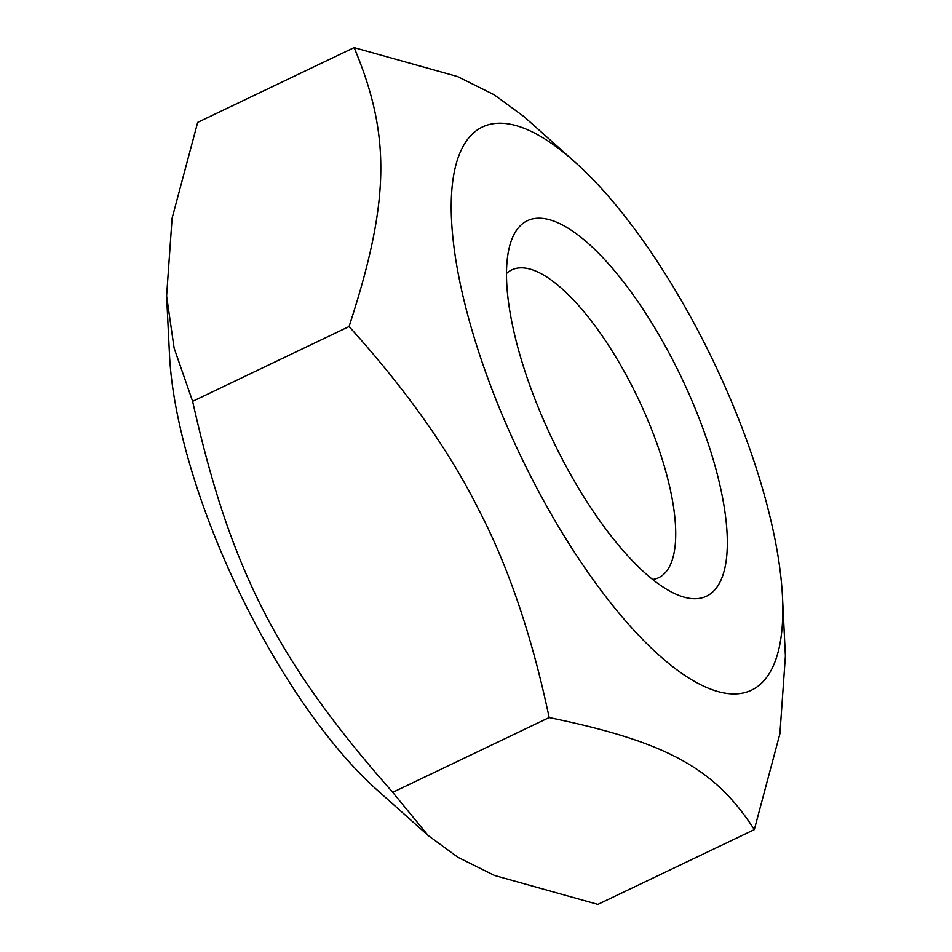 <?xml version="1.0" encoding="UTF-8"?>
<svg xmlns="http://www.w3.org/2000/svg" width="952" height="952" viewBox="0 0 952 952"><rect width="100%" height="100%" fill="white"/><g stroke="black" fill="none" stroke-linecap="round" stroke-linejoin="round"><path stroke-width="1.43" d="M166.6 295.977L169.515 355.179A312.077 107.362 64.5 0 0 249.007 611.672A312.077 107.362 64.5 0 0 377.539 790.386L428.102 835.463L392.724 792.338C277.318 661.414 230.253 569.427 192.625 401.327L174.121 348.135L166.6 295.977L172.098 218.234L197.683 122.38L354.132 47.6C391.082 135.684 389.892 201.3 349.075 326.548C405.885 389.428 448.844 449.987 477.963 508.237C508.201 565.964 531.93 635.734 549.161 717.558L392.724 792.338M782.484 596.821A312.077 107.362 64.5 0 0 574.461 161.614A312.077 107.362 64.5 0 0 452.866 180.404A312.077 107.362 64.5 0 0 531.002 476.881A312.077 107.362 64.5 0 0 702.909 685.809A312.077 107.362 64.5 0 0 782.484 596.821L785.4 656.023L779.902 733.766L754.317 829.62L597.868 904.4L494.528 875.459L457.983 857.324L428.102 835.463M192.625 401.327L349.075 326.548M754.317 829.62C714.75 768.181 666.495 741.822 549.161 717.558M506.452 273.51A170.527 58.667 -115.5 0 1 511.676 269.94A170.527 58.667 -115.5 0 1 632.211 386.488A170.527 58.667 -115.5 0 1 658.76 577.65A170.527 58.667 -115.5 0 1 652.703 579.471M674.325 363.093A208.048 71.578 -115.5 0 1 676.824 594.572A208.048 71.578 -115.5 0 1 559.669 454.116A208.048 71.578 -115.5 0 1 509.855 245.259A208.048 71.578 -115.5 0 1 674.325 363.093M574.461 161.614L523.897 116.537L494.017 94.676L457.472 76.541L354.132 47.6"/></g></svg>
